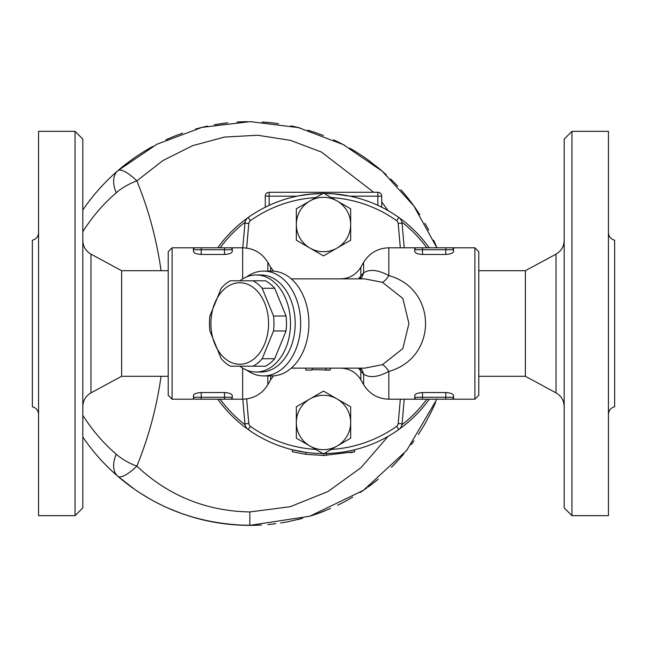 <?xml version="1.0" encoding="UTF-8"?>
<svg xmlns="http://www.w3.org/2000/svg" width="647" height="647" viewBox="0 0 647 647"><rect width="100%" height="100%" fill="white"/><g stroke="black" fill="none" stroke-linecap="round" stroke-linejoin="round"><path stroke-width="0.97" d="M82.816 323.5L82.816 507.895L75.052 515.659L75.052 131.341L82.816 139.105L82.816 323.5M90.968 254.142L121.636 270.705L121.636 376.295L90.968 392.858L90.968 254.142C85.752 251.076 83.034 246.523 82.816 240.482M38.561 232.621C38.286 236.624 36.216 239.155 32.35 240.231L32.35 406.769C36.216 407.845 38.286 410.376 38.561 414.379M75.052 131.341L38.561 131.341L38.561 515.659L75.052 515.659M571.948 131.341L564.184 139.105L564.184 507.895L571.948 515.659L571.948 131.341L608.439 131.341L608.439 515.659L571.948 515.659M478.78 270.705L525.364 270.705L525.364 376.295L556.032 392.858C561.248 395.924 563.966 400.477 564.184 406.518M429.244 247.801A130.047 130.047 0 0 0 324.058 193.453L333.561 193.841M309.129 194.254L322.942 193.453A130.047 130.047 0 0 0 217.756 247.801M217.756 399.199A130.047 130.047 0 0 0 322.942 453.547M324.058 453.547A130.047 130.047 0 0 0 429.244 399.199M400.323 399.199L398.196 423.518A3.882 3.882 0 0 1 396.579 426.349L398.827 429.511A7.764 7.764 0 0 0 402.062 423.858L404.221 399.199M608.439 232.621C608.714 236.624 610.784 239.155 614.65 240.231L614.65 406.769C610.784 407.845 608.714 410.376 608.439 414.379M305.683 454.283L305.942 452.358L292.735 449.859L292.282 451.743L305.683 454.283L323.5 455.488L354.718 451.743L350.286 452.738M323.5 453.547L326.298 453.515L326.347 455.456M354.265 449.859L354.718 451.743M296.326 438.181L323.5 453.87L296.326 438.181L296.326 406.801L309.913 398.956A27.174 27.174 0 0 0 309.913 446.026A27.174 27.174 0 0 0 337.087 446.026L323.5 453.87L323.5 455.488M305.829 368.2L305.829 370.068L311.814 370.084L312.509 368.143M330.285 370.019L312.04 369.655M337.087 398.956A27.174 27.174 0 0 0 309.913 398.956L323.5 391.111L350.674 406.801L350.674 422.491A27.174 27.174 0 0 0 337.087 398.956M337.087 446.026A27.174 27.174 0 0 0 350.674 422.491L350.674 438.181L337.087 446.026M350.674 438.181L331.191 449.43A126.165 126.165 0 0 0 396.579 426.349M315.809 449.43A126.165 126.165 0 0 1 250.421 426.349A3.882 3.882 0 0 1 248.804 423.518L246.653 398.924M350.674 224.509L350.674 240.199L337.087 248.044A27.174 27.174 0 0 0 337.087 200.974L350.674 208.819L350.674 224.509M323.5 255.888L309.913 248.044A27.174 27.174 0 0 0 337.087 248.044L323.5 255.888M296.326 240.199L296.326 224.509A27.174 27.174 0 0 0 309.913 248.044L296.326 240.199M309.913 200.974L323.5 193.13L337.087 200.974A27.174 27.174 0 0 0 296.326 224.509L296.326 208.819L309.913 200.974M296.326 208.819L315.809 197.57A126.165 126.165 0 0 0 250.421 220.651A3.882 3.882 0 0 0 248.804 223.482L246.653 248.076M400.323 247.801L398.196 223.482A3.882 3.882 0 0 0 396.579 220.651A126.165 126.165 0 0 0 331.191 197.57L350.674 208.819M232.249 251.683L232.273 249.742A1.941 1.941 0 0 0 230.332 247.801A1.941 1.941 0 0 1 232.273 249.742L232.273 247.801L195.394 247.801A1.941 1.941 0 0 0 193.453 249.742L193.453 247.801L172.102 247.801L172.102 399.199L193.453 399.199L193.453 397.258A1.941 1.941 0 0 0 195.394 399.199L232.273 399.199L224.509 399.199L224.509 397.258L201.217 397.258L201.217 399.199L195.394 399.199A1.941 1.941 0 0 1 193.453 397.258L193.453 395.527C193.825 393.877 196.413 392.883 201.217 392.535L224.509 392.535C229.305 392.883 231.893 393.877 232.273 395.527L232.273 397.258A1.941 1.941 0 0 1 230.332 399.199A1.941 1.941 0 0 0 232.273 397.258L232.273 399.199L242.641 399.199L242.641 368.07M224.509 247.801L230.332 247.801A1.941 1.941 0 0 1 232.273 249.742L224.509 249.742L224.509 254.465L201.217 254.465C196.413 254.117 193.825 253.123 193.453 251.473L193.453 249.742L224.509 249.742L224.509 247.801L201.217 247.801L201.217 254.465M193.453 247.801L201.217 247.801M232.273 251.473C231.901 253.123 229.313 254.117 224.509 254.465M445.783 399.199L451.606 399.199A1.941 1.941 0 0 0 453.547 397.258L453.547 399.199L451.606 399.199A1.941 1.941 0 0 0 453.547 397.258L453.547 395.527C453.175 393.877 450.587 392.883 445.783 392.535L445.783 399.199L422.491 399.199L451.606 399.199M453.547 397.258L414.727 397.258A1.941 1.941 0 0 0 416.668 399.199L422.491 399.199L414.727 399.199L414.727 395.527C415.099 393.877 417.687 392.883 422.491 392.535L445.783 392.535M340.645 368.143C349.429 368.426 356.157 372.308 360.816 379.789L363.622 384.642C369.429 393.983 377.84 398.835 388.831 399.199L416.668 399.199M474.898 247.801L474.898 399.199L478.78 395.317L478.78 251.683L474.898 247.801L451.606 247.801L453.547 247.801L453.547 249.742A1.941 1.941 0 0 0 451.606 247.801L416.668 247.801A1.941 1.941 0 0 0 414.727 249.742L414.727 247.801L416.668 247.801A1.941 1.941 0 0 0 414.727 249.742L414.727 251.473C415.099 253.123 417.687 254.117 422.491 254.465L422.491 249.742L453.547 249.742L453.547 251.473C453.175 253.123 450.587 254.117 445.783 254.465L422.491 254.465M445.783 254.465L445.783 247.801L451.606 247.801M416.668 247.801L388.831 247.801C377.84 248.165 369.437 253.017 363.622 262.358L363.622 272.816L360.816 275.929L360.816 267.211L363.622 262.358M453.523 251.675L453.547 249.742M221.234 358.737L209.895 330.965A45.613 32.253 90 0 1 209.458 323.5A45.613 32.253 90 0 1 209.895 316.035L221.234 288.263A45.613 32.253 90 0 1 230.372 280.798L253.05 280.798A45.613 32.253 90 0 1 262.197 288.263L273.535 316.035A45.613 32.253 90 0 1 273.535 330.965L262.197 358.737A45.613 32.253 90 0 1 253.05 366.202L230.372 366.202A45.613 32.253 90 0 1 221.234 358.737M210.914 323.5A40.761 28.824 -90 0 0 254.142 358.802A40.761 28.824 -90 0 0 254.142 288.198A40.761 28.824 -90 0 0 210.914 323.5M253.05 366.202L265.561 366.202A45.613 32.253 -90 0 0 274.7 358.737L286.039 330.965A45.613 32.253 -90 0 0 286.039 316.035L274.7 288.263A45.613 32.253 -90 0 0 265.561 280.798L253.05 280.798M274.7 288.263L262.197 288.263M286.039 316.035L273.535 316.035M358.373 368.143A23.292 19.685 180 0 1 360.816 371.071L363.622 374.184C369.647 378.131 378.05 377.201 388.831 371.402C437.776 357.904 437.76 289.072 388.831 275.598C378.042 269.799 369.639 268.869 363.622 272.816A23.292 17.817 45.8 0 1 360.622 278.857M124.256 165.373L134.592 157.698M172.231 137.107L173.574 136.557M204.549 126.755L207.622 126.076M214.327 124.766L227.105 122.906M237.061 122.032L240.053 121.871M262.229 122.024L271.247 122.784M290.802 125.858L300.014 127.993M317.483 133.347L323.387 135.546M339.449 142.663L344.762 145.397M351.37 149.085L357.573 152.854M366.744 159L378.503 168.034M390.667 178.968L397.703 186.174M400.93 189.741L406.332 196.106M413.198 205.05L419.636 214.48M428.29 229.321L428.718 230.146M435.229 243.846L436.879 247.801A201.864 201.864 0 0 0 433.644 240.255M431.711 410.885L426.567 420.865M422.095 428.597L418.609 434.105M413.886 440.995L411.241 444.602M398.415 460.049L391.427 467.288M378.244 479.176L368.588 486.673M366.986 487.83L362.49 490.944M352.761 497.098L350.108 498.643M330.609 508.461L316.868 513.88M302.65 518.312L288.425 521.619M275.881 523.666L267.907 524.547M254.489 525.307L238.824 525.065M225.924 523.957L214.117 522.194M202.22 519.695L196.478 518.215M181.087 513.33L167.638 507.911M149.222 498.562L140.326 493.135M134.835 489.472L117.819 476.289A29.115 17.574 -49.2 0 1 116.258 454.251A29.115 11.007 24.1 0 0 136.849 466.139C148.6 437.372 156.679 407.424 161.071 376.295M428.54 229.798A201.864 201.864 0 0 0 424.942 223.223M419.741 214.642A201.864 201.864 0 0 0 402.83 191.916M397.598 186.069A201.864 201.864 0 0 0 394.274 182.575M386.413 174.941A201.864 201.864 0 0 0 377.913 167.541M370.618 161.831A201.864 201.864 0 0 0 349.744 148.147M342.271 144.095A201.864 201.864 0 0 0 333.537 139.849M322.149 135.069A201.864 201.864 0 0 0 307.932 130.201M299.82 127.944A201.864 201.864 0 0 0 291.19 125.939M278.59 123.706A201.864 201.864 0 0 0 262.172 122.016M247.494 121.652A201.864 201.864 0 0 0 237.538 122.008M227.93 122.817A201.864 201.864 0 0 0 214.27 124.774M207.38 126.133A201.864 201.864 0 0 0 195.629 129.02M182.543 133.145A201.864 201.864 0 0 0 165.923 139.857M152.789 146.44A201.864 201.864 0 0 0 82.816 209.992C92.78 195.378 104.442 182.284 117.819 170.711A29.115 17.574 -130.8 0 0 116.258 192.749A29.115 11.007 155.9 0 1 136.849 180.861A29.115 8.168 -130.8 0 0 117.819 170.711L156.857 144.273L201.896 127.386L250.171 121.636L298.453 127.605L343.177 144.564L382.175 171.148L413.837 205.94L436.879 247.801M388.071 436.385L360.961 467.7L328.013 491.502L290.293 506.69L249.823 511.955C206.247 511.09 168.584 495.82 136.849 466.139A29.115 8.168 -49.2 0 1 117.819 476.289C104.442 464.716 92.78 451.622 82.816 437.008A201.864 201.864 0 0 0 261.469 525.024M268.068 524.531A201.864 201.864 0 0 0 274.983 523.779M280.628 522.986A201.864 201.864 0 0 0 288.198 521.668M297.604 519.606A201.864 201.864 0 0 0 300.685 518.829M310.131 516.12A201.864 201.864 0 0 0 324.948 510.831M337.637 505.226A201.864 201.864 0 0 0 352.251 497.397M359.983 492.602A201.864 201.864 0 0 0 365.337 488.986M368.159 486.981A201.864 201.864 0 0 0 377.88 479.476M391.516 467.199A201.864 201.864 0 0 0 403.833 453.903M411.654 444.052A201.864 201.864 0 0 0 413.951 440.914M418.342 434.509A201.864 201.864 0 0 0 418.633 434.072M421.804 429.066A201.864 201.864 0 0 0 426.373 421.229M430.886 412.592A201.864 201.864 0 0 0 435.609 402.256M161.071 270.705C156.679 239.576 148.6 209.628 136.849 180.861L162.971 160.545L192.555 145.672L224.558 137.059L257.724 135.247L290.527 140.375L321.422 152.037L373.74 192.288M381.73 201.921L388.071 210.615M117.819 476.289C154.908 508.081 198.912 524.442 249.831 525.364L309.8 516.225L363.468 490.28L406.704 450.433L436.879 399.199M426.85 399.199A128.106 128.106 0 0 1 401.924 424.796M245.076 424.796A128.106 128.106 0 0 1 220.15 399.199M220.15 247.801A128.106 128.106 0 0 1 245.076 222.204M401.924 222.204A128.106 128.106 0 0 1 426.85 247.801M291.263 278.857L364.682 278.857L382.466 282.335L402.846 298.445L408.928 323.5L402.83 348.579L382.466 364.665L364.682 368.143L291.263 368.143M363.622 384.642L363.622 374.184A23.292 17.817 134.2 0 0 360.622 368.143M382.466 364.665A23.292 6.656 -111.4 0 1 388.831 371.402L388.831 399.199M360.816 379.789L360.816 371.071A23.292 16.41 138 0 0 359.829 368.143M382.466 282.335A23.292 6.656 111.4 0 0 388.831 275.598L388.831 247.801M359.829 278.857A23.292 16.41 42 0 0 360.816 275.929A23.292 19.685 0 0 1 358.373 278.857M239.908 280.798A48.525 34.315 90 0 1 256.204 274.975L260.87 274.975A48.525 34.315 90 0 1 295.186 323.5A48.525 34.315 90 0 1 260.87 372.025L256.204 372.025A48.525 34.315 90 0 1 239.908 366.202M246.693 370.124A52.407 37.057 -90 0 0 263.612 375.907A52.407 37.057 -90 0 0 300.669 323.5A52.407 37.057 -90 0 0 263.612 271.093A52.407 37.057 -90 0 0 246.693 276.876M263.612 271.093L271.853 271.093A52.407 37.057 90 0 1 308.91 323.5L308.91 323.5A52.407 37.057 90 0 1 271.853 375.907L263.612 375.907M172.102 247.801L168.22 251.683L168.22 395.317L172.102 399.199M381.73 207.218L377.848 205.358L381.73 207.218L381.73 196.17A3.882 3.882 0 0 0 377.848 192.288L269.152 192.288A3.882 3.882 0 0 0 265.27 196.17L265.27 207.218L269.152 205.358L265.27 207.218M377.848 205.358L377.848 196.17L381.73 196.17A3.882 3.882 0 0 0 377.848 192.288L377.848 196.17L349.946 196.17L333.043 193.801L324.058 193.453M322.942 193.453L312.808 193.89L298.655 195.847M337.871 194.254L348.345 195.847M242.779 399.199L244.938 423.858A7.764 7.764 0 0 0 248.173 429.511L250.421 426.349M250.421 220.651L248.173 217.489A7.764 7.764 0 0 0 244.938 223.142L242.779 247.801M404.221 247.801L402.062 223.142A7.764 7.764 0 0 0 398.827 217.489L396.579 220.651M256.204 274.975A48.525 34.315 90 0 1 290.519 323.5A48.525 34.315 90 0 1 256.204 372.025M274.7 358.737L262.197 358.737M286.039 330.965L273.535 330.965M525.364 270.705L556.032 254.142L556.032 392.858M325.813 370.084L325.813 368.159M224.509 392.535L224.509 397.258L232.273 397.258A1.941 1.941 0 0 1 230.332 399.199M201.217 392.535L201.217 397.258L193.453 397.258M422.491 392.535L422.491 399.199M422.491 247.801L422.491 249.742L414.727 249.742M116.258 454.251C103.18 442.928 92.036 429.94 82.816 415.301M82.816 231.699C92.036 217.06 103.18 204.072 116.258 192.749M249.831 525.364L249.823 511.955M270.656 375.907L270.656 379.789L267.85 384.642L267.85 375.907M270.656 271.093L270.656 267.211L267.85 262.358C262.043 253.017 253.632 248.165 242.641 247.801L232.265 247.801M267.85 271.093L267.85 262.358M242.641 278.93L242.641 247.801M269.152 205.358L269.152 196.17L297.054 196.17M265.27 196.17L269.152 196.17L269.152 192.288A3.882 3.882 0 0 0 265.27 196.17M398.196 223.482L402.062 223.142M244.938 223.142L248.804 223.482M248.804 423.518L244.938 423.858M398.196 423.518L402.062 423.858M90.968 392.858C85.752 395.924 83.034 400.477 82.816 406.518M121.636 376.295L168.22 376.295M121.636 270.705L168.22 270.705M556.032 254.142C561.248 251.076 563.966 246.523 564.184 240.482M478.78 376.295L525.364 376.295M330.285 370.027L330.285 368.143M329.234 370.084L324.875 370.084M360.816 267.211C356.157 274.692 349.429 278.574 340.645 278.857M242.641 399.199C253.632 398.835 262.035 393.983 267.85 384.642M270.656 379.789L273.511 375.85M273.511 271.15L270.656 267.211M474.898 399.199L453.547 399.199"/></g></svg>
